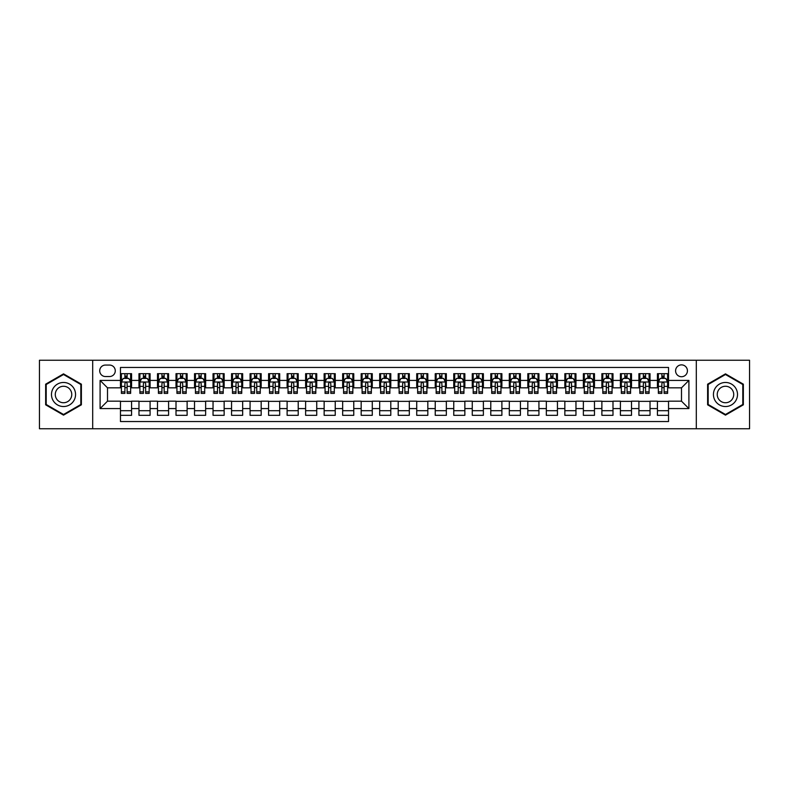 <?xml version="1.0" encoding="UTF-8"?>
<svg xmlns="http://www.w3.org/2000/svg" width="789" height="789" viewBox="0 0 789 789"><rect width="100%" height="100%" fill="white"/><g stroke="black" fill="none" stroke-linecap="round" stroke-linejoin="round"><path stroke-width="1.18" d="M681.499 364.873A5.927 5.927 0 0 0 675.581 370.8A5.927 5.927 0 0 0 681.499 376.728A5.927 5.927 0 0 0 687.426 370.8A5.927 5.927 0 0 0 681.499 364.873M696.312 428.752L749.55 428.752L749.55 360.248L696.312 360.248L696.312 428.752L92.688 428.752L92.688 360.248L39.45 360.248L39.45 428.752L92.688 428.752M668.539 373.67L657.434 373.67L657.434 380.426L650.028 380.426L650.028 387.833L657.434 387.833L657.434 380.426M650.028 380.426L650.028 373.67L638.912 373.67L638.912 380.426L631.506 380.426L631.506 387.833L638.912 387.833L638.912 380.426M631.506 380.426L631.506 373.67L620.401 373.67L620.401 380.426L612.994 380.426L612.994 387.833L620.401 387.833L620.401 380.426M612.994 380.426L612.994 373.67L601.879 373.67L601.879 380.426L594.472 380.426L594.472 387.833L601.879 387.833L601.879 380.426M594.472 380.426L594.472 373.67L583.367 373.67L583.367 380.426L575.96 380.426L575.96 387.833L583.367 387.833L583.367 380.426M575.96 380.426L575.96 373.67L564.845 373.67L564.845 380.426L557.448 380.426L557.448 387.833L564.845 387.833L564.845 380.426M557.448 380.426L557.448 373.67L546.333 373.67L546.333 380.426L538.926 380.426L538.926 387.833L546.333 387.833L546.333 380.426M538.926 380.426L538.926 373.67L527.821 373.67L527.821 380.426L520.415 380.426L520.415 387.833L527.821 387.833L527.821 380.426M520.415 380.426L520.415 373.67L509.299 373.67L509.299 380.426L501.893 380.426L501.893 387.833L509.299 387.833L509.299 380.426M501.893 380.426L501.893 373.67L490.788 373.67L490.788 380.426L483.381 380.426L483.381 387.833L490.788 387.833L490.788 380.426M483.381 380.426L483.381 373.67L472.266 373.67L472.266 380.426L464.859 380.426L464.859 387.833L472.266 387.833L472.266 380.426M464.859 380.426L464.859 373.67L453.754 373.67L453.754 380.426L446.347 380.426L446.347 387.833L453.754 387.833L453.754 380.426M446.347 380.426L446.347 373.67L435.232 373.67L435.232 380.426L427.825 380.426L427.825 387.833L435.232 387.833L435.232 380.426M427.825 380.426L427.825 373.67L416.72 373.67L416.72 380.426L409.313 380.426L409.313 387.833L416.72 387.833L416.72 380.426M409.313 380.426L409.313 373.67L398.198 373.67L398.198 380.426L390.802 380.426L390.802 387.833L398.198 387.833L398.198 380.426M390.802 380.426L390.802 373.67L379.687 373.67L379.687 380.426L372.28 380.426L372.28 387.833L379.687 387.833L379.687 380.426M372.28 380.426L372.28 373.67L361.175 373.67L361.175 380.426L353.768 380.426L353.768 387.833L361.175 387.833L361.175 380.426M353.768 380.426L353.768 373.67L342.653 373.67L342.653 380.426L335.246 380.426L335.246 387.833L342.653 387.833L342.653 380.426M335.246 380.426L335.246 373.67L324.141 373.67L324.141 380.426L316.734 380.426L316.734 387.833L324.141 387.833L324.141 380.426M316.734 380.426L316.734 373.67L305.619 373.67L305.619 380.426L298.212 380.426L298.212 387.833L305.619 387.833L305.619 380.426M298.212 380.426L298.212 373.67L287.107 373.67L287.107 380.426L279.701 380.426L279.701 387.833L287.107 387.833L287.107 380.426M279.701 380.426L279.701 373.67L268.585 373.67L268.585 380.426L261.179 380.426L261.179 387.833L268.585 387.833L268.585 380.426M261.179 380.426L261.179 373.67L250.074 373.67L250.074 380.426L242.667 380.426L242.667 387.833L250.074 387.833L250.074 380.426M242.667 380.426L242.667 373.67L231.552 373.67L231.552 380.426L224.155 380.426L224.155 387.833L231.552 387.833L231.552 380.426M224.155 380.426L224.155 373.67L213.04 373.67L213.04 380.426L205.633 380.426L205.633 387.833L213.04 387.833L213.04 380.426M205.633 380.426L205.633 373.67L194.528 373.67L194.528 380.426L187.121 380.426L187.121 387.833L194.528 387.833L194.528 380.426M187.121 380.426L187.121 373.67L176.006 373.67L176.006 380.426L168.599 380.426L168.599 387.833L176.006 387.833L176.006 380.426M168.599 380.426L168.599 373.67L157.494 373.67L157.494 380.426L150.088 380.426L150.088 387.833L157.494 387.833L157.494 380.426M150.088 380.426L150.088 373.67L138.972 373.67L138.972 387.833L131.566 387.833L131.566 373.67L120.461 373.67M120.461 415.33L131.566 415.33L131.566 401.167L138.972 401.167L138.972 415.33L150.088 415.33L150.088 401.167L157.494 401.167L157.494 408.574L150.088 408.574M157.494 408.574L157.494 415.33L168.599 415.33L168.599 401.167L176.006 401.167L176.006 408.574L168.599 408.574M176.006 408.574L176.006 415.33L187.121 415.33L187.121 401.167L194.528 401.167L194.528 408.574L187.121 408.574M194.528 408.574L194.528 415.33L205.633 415.33L205.633 401.167L213.04 401.167L213.04 408.574L205.633 408.574M213.04 408.574L213.04 415.33L224.155 415.33L224.155 401.167L231.552 401.167L231.552 408.574L224.155 408.574M231.552 408.574L231.552 415.33L242.667 415.33L242.667 401.167L250.074 401.167L250.074 408.574L242.667 408.574M250.074 408.574L250.074 415.33L261.179 415.33L261.179 401.167L268.585 401.167L268.585 408.574L261.179 408.574M268.585 408.574L268.585 415.33L279.701 415.33L279.701 401.167L287.107 401.167L287.107 408.574L279.701 408.574M287.107 408.574L287.107 415.33L298.212 415.33L298.212 401.167L305.619 401.167L305.619 408.574L298.212 408.574M305.619 408.574L305.619 415.33L316.734 415.33L316.734 401.167L324.141 401.167L324.141 408.574L316.734 408.574M324.141 408.574L324.141 415.33L335.246 415.33L335.246 401.167L342.653 401.167L342.653 408.574L335.246 408.574M342.653 408.574L342.653 415.33L353.768 415.33L353.768 401.167L361.175 401.167L361.175 408.574L353.768 408.574M361.175 408.574L361.175 415.33L372.28 415.33L372.28 401.167L379.687 401.167L379.687 408.574L372.28 408.574M379.687 408.574L379.687 415.33L390.802 415.33L390.802 401.167L398.198 401.167L398.198 408.574L390.802 408.574M398.198 408.574L398.198 415.33L409.313 415.33L409.313 401.167L416.72 401.167L416.72 408.574L409.313 408.574M416.72 408.574L416.72 415.33L427.825 415.33L427.825 401.167L435.232 401.167L435.232 408.574L427.825 408.574M435.232 408.574L435.232 415.33L446.347 415.33L446.347 401.167L453.754 401.167L453.754 408.574L446.347 408.574M453.754 408.574L453.754 415.33L464.859 415.33L464.859 401.167L472.266 401.167L472.266 408.574L464.859 408.574M472.266 408.574L472.266 415.33L483.381 415.33L483.381 401.167L490.788 401.167L490.788 408.574L483.381 408.574M490.788 408.574L490.788 415.33L501.893 415.33L501.893 401.167L509.299 401.167L509.299 408.574L501.893 408.574M509.299 408.574L509.299 415.33L520.415 415.33L520.415 401.167L527.821 401.167L527.821 408.574L520.415 408.574M527.821 408.574L527.821 415.33L538.926 415.33L538.926 401.167L546.333 401.167L546.333 408.574L538.926 408.574M546.333 408.574L546.333 415.33L557.448 415.33L557.448 401.167L564.845 401.167L564.845 408.574L557.448 408.574M564.845 408.574L564.845 415.33L575.96 415.33L575.96 401.167L583.367 401.167L583.367 408.574L575.96 408.574M583.367 408.574L583.367 415.33L594.472 415.33L594.472 401.167L601.879 401.167L601.879 408.574L594.472 408.574M601.879 408.574L601.879 415.33L612.994 415.33L612.994 401.167L620.401 401.167L620.401 408.574L612.994 408.574M620.401 408.574L620.401 415.33L631.506 415.33L631.506 401.167L638.912 401.167L638.912 408.574L631.506 408.574M638.912 408.574L638.912 415.33L650.028 415.33L650.028 401.167L657.434 401.167L657.434 408.574L650.028 408.574M105.46 376.54L109.533 376.54A5.74 5.74 0 0 0 115.273 370.8A5.74 5.74 0 0 0 109.533 365.06L105.46 365.06A5.74 5.74 0 0 0 99.72 370.8A5.74 5.74 0 0 0 105.46 376.54M696.312 360.248L92.688 360.248M668.539 380.426L668.539 367.467L120.461 367.467L120.461 387.833L107.501 387.833L107.501 401.167L120.461 401.167L120.461 421.533L668.539 421.533L668.539 401.167L681.499 401.167L681.499 387.833L668.539 387.833L668.539 380.426L688.905 380.426L688.905 408.574L668.539 408.574M120.461 408.574L100.095 408.574L100.095 380.426L120.461 380.426M657.434 408.574L657.434 415.33L668.539 415.33M120.461 378.296L121.388 378.296M124.899 378.296L127.128 378.296M130.639 378.296L131.566 378.296M120.461 387.646L121.388 387.646M124.899 387.646L127.128 387.646M130.639 387.646L131.566 387.646M120.461 401.354L131.566 401.354M120.461 410.704L131.566 410.704M138.972 387.646L139.9 387.646M143.42 387.646L145.64 387.646M149.16 387.646L150.088 387.646M138.972 378.296L139.9 378.296M143.42 378.296L145.64 378.296M149.16 378.296L150.088 378.296M138.972 401.354L150.088 401.354M138.972 410.704L150.088 410.704M157.494 401.354L168.599 401.354M157.494 410.704L168.599 410.704M157.494 378.296L158.421 378.296M161.932 378.296L164.161 378.296M167.672 378.296L168.599 378.296M157.494 387.646L158.421 387.646M161.932 387.646L164.161 387.646M167.672 387.646L168.599 387.646M176.006 401.354L187.121 401.354M176.006 410.704L187.121 410.704M176.006 378.296L176.933 378.296M180.454 378.296L182.673 378.296M186.194 378.296L187.121 378.296M176.006 387.646L176.933 387.646M180.454 387.646L182.673 387.646M186.194 387.646L187.121 387.646M194.528 401.354L205.633 401.354M194.528 410.704L205.633 410.704M194.528 378.296L195.445 378.296M198.966 378.296L201.185 378.296M204.706 378.296L205.633 378.296M194.528 387.646L195.445 387.646M198.966 387.646L201.185 387.646M204.706 387.646L205.633 387.646M213.04 401.354L224.155 401.354M213.04 410.704L224.155 410.704M213.04 378.296L213.967 378.296M217.488 378.296L219.707 378.296M223.228 378.296L224.155 378.296M213.04 387.646L213.967 387.646M217.488 387.646L219.707 387.646M223.228 387.646L224.155 387.646M231.552 401.354L242.667 401.354M231.552 410.704L242.667 410.704M231.552 378.296L232.479 378.296M236 378.296L238.219 378.296M241.74 378.296L242.667 378.296M231.552 387.646L232.479 387.646M236 387.646L238.219 387.646M241.74 387.646L242.667 387.646M250.074 401.354L261.179 401.354M250.074 410.704L261.179 410.704M250.074 378.296L251.001 378.296M254.522 378.296L256.741 378.296M260.262 378.296L261.179 378.296M250.074 387.646L251.001 387.646M254.522 387.646L256.741 387.646M260.262 387.646L261.179 387.646M268.585 401.354L279.701 401.354M268.585 410.704L279.701 410.704M268.585 378.296L269.513 378.296M273.033 378.296L275.253 378.296M278.773 378.296L279.701 378.296M268.585 387.646L269.513 387.646M273.033 387.646L275.253 387.646M278.773 387.646L279.701 387.646M287.107 401.354L298.212 401.354M287.107 410.704L298.212 410.704M287.107 378.296L288.034 378.296M291.545 378.296L293.774 378.296M297.285 378.296L298.212 378.296M287.107 387.646L288.034 387.646M291.545 387.646L293.774 387.646M297.285 387.646L298.212 387.646M305.619 401.354L316.734 401.354M305.619 410.704L316.734 410.704M305.619 378.296L306.546 378.296M310.067 378.296L312.286 378.296M315.807 378.296L316.734 378.296M305.619 387.646L306.546 387.646M310.067 387.646L312.286 387.646M315.807 387.646L316.734 387.646M324.141 401.354L335.246 401.354M324.141 410.704L335.246 410.704M324.141 378.296L325.068 378.296M328.579 378.296L330.808 378.296M334.319 378.296L335.246 378.296M324.141 387.646L325.068 387.646M328.579 387.646L330.808 387.646M334.319 387.646L335.246 387.646M342.653 401.354L353.768 401.354M342.653 410.704L353.768 410.704M342.653 378.296L343.58 378.296M347.101 378.296L349.32 378.296M352.841 378.296L353.768 378.296M342.653 387.646L343.58 387.646M347.101 387.646L349.32 387.646M352.841 387.646L353.768 387.646M361.175 401.354L372.28 401.354M361.175 410.704L372.28 410.704M361.175 378.296L362.092 378.296M365.613 378.296L367.832 378.296M371.353 378.296L372.28 378.296M361.175 387.646L362.092 387.646M365.613 387.646L367.832 387.646M371.353 387.646L372.28 387.646M379.687 401.354L390.802 401.354M379.687 410.704L390.802 410.704M379.687 378.296L380.614 378.296M384.135 378.296L386.354 378.296M389.874 378.296L390.802 378.296M379.687 387.646L380.614 387.646M384.135 387.646L386.354 387.646M389.874 387.646L390.802 387.646M398.198 401.354L409.313 401.354M398.198 410.704L409.313 410.704M398.198 378.296L399.126 378.296M402.646 378.296L404.865 378.296M408.386 378.296L409.313 378.296M398.198 387.646L399.126 387.646M402.646 387.646L404.865 387.646M408.386 387.646L409.313 387.646M416.72 401.354L427.825 401.354M416.72 410.704L427.825 410.704M416.72 378.296L417.647 378.296M421.168 378.296L423.387 378.296M426.908 378.296L427.825 378.296M416.72 387.646L417.647 387.646M421.168 387.646L423.387 387.646M426.908 387.646L427.825 387.646M435.232 401.354L446.347 401.354M435.232 410.704L446.347 410.704M435.232 378.296L436.159 378.296M439.68 378.296L441.899 378.296M445.42 378.296L446.347 378.296M435.232 387.646L436.159 387.646M439.68 387.646L441.899 387.646M445.42 387.646L446.347 387.646M453.754 401.354L464.859 401.354M453.754 410.704L464.859 410.704M453.754 378.296L454.681 378.296M458.192 378.296L460.421 378.296M463.932 378.296L464.859 378.296M453.754 387.646L454.681 387.646M458.192 387.646L460.421 387.646M463.932 387.646L464.859 387.646M472.266 401.354L483.381 401.354M472.266 410.704L483.381 410.704M472.266 378.296L473.193 378.296M476.714 378.296L478.933 378.296M482.454 378.296L483.381 378.296M472.266 387.646L473.193 387.646M476.714 387.646L478.933 387.646M482.454 387.646L483.381 387.646M490.788 401.354L501.893 401.354M490.788 410.704L501.893 410.704M490.788 378.296L491.715 378.296M495.226 378.296L497.455 378.296M500.966 378.296L501.893 378.296M490.788 387.646L491.715 387.646M495.226 387.646L497.455 387.646M500.966 387.646L501.893 387.646M509.299 401.354L520.415 401.354M509.299 410.704L520.415 410.704M509.299 378.296L510.227 378.296M513.747 378.296L515.967 378.296M519.487 378.296L520.415 378.296M509.299 387.646L510.227 387.646M513.747 387.646L515.967 387.646M519.487 387.646L520.415 387.646M527.821 401.354L538.926 401.354M527.821 410.704L538.926 410.704M527.821 378.296L528.738 378.296M532.259 378.296L534.478 378.296M537.999 378.296L538.926 378.296M527.821 387.646L528.738 387.646M532.259 387.646L534.478 387.646M537.999 387.646L538.926 387.646M546.333 401.354L557.448 401.354M546.333 410.704L557.448 410.704M546.333 378.296L547.26 378.296M550.781 378.296L553 378.296M556.521 378.296L557.448 378.296M546.333 387.646L547.26 387.646M550.781 387.646L553 387.646M556.521 387.646L557.448 387.646M564.845 401.354L575.96 401.354M564.845 410.704L575.96 410.704M564.845 378.296L565.772 378.296M569.293 378.296L571.512 378.296M575.033 378.296L575.96 378.296M564.845 387.646L565.772 387.646M569.293 387.646L571.512 387.646M575.033 387.646L575.96 387.646M583.367 401.354L594.472 401.354M583.367 410.704L594.472 410.704M583.367 378.296L584.294 378.296M587.815 378.296L590.034 378.296M593.555 378.296L594.472 378.296M583.367 387.646L584.294 387.646M587.815 387.646L590.034 387.646M593.555 387.646L594.472 387.646M601.879 401.354L612.994 401.354M601.879 410.704L612.994 410.704M601.879 378.296L602.806 378.296M606.327 378.296L608.546 378.296M612.067 378.296L612.994 378.296M601.879 387.646L602.806 387.646M606.327 387.646L608.546 387.646M612.067 387.646L612.994 387.646M620.401 401.354L631.506 401.354M620.401 410.704L631.506 410.704M620.401 378.296L621.328 378.296M624.839 378.296L627.068 378.296M630.579 378.296L631.506 378.296M620.401 387.646L621.328 387.646M624.839 387.646L627.068 387.646M630.579 387.646L631.506 387.646M638.912 401.354L650.028 401.354M638.912 410.704L650.028 410.704M638.912 378.296L639.84 378.296M643.36 378.296L645.58 378.296M649.1 378.296L650.028 378.296M638.912 387.646L639.84 387.646M643.36 387.646L645.58 387.646M649.1 387.646L650.028 387.646M657.434 401.354L668.539 401.354M657.434 410.704L668.539 410.704M657.434 378.296L658.361 378.296M661.872 378.296L664.101 378.296M667.612 378.296L668.539 378.296M657.434 387.646L658.361 387.646M661.872 387.646L664.101 387.646M667.612 387.646L668.539 387.646M107.501 387.833L100.095 380.426M107.501 401.167L100.095 408.574M688.905 380.426L681.499 387.833M688.905 408.574L681.499 401.167M63.524 415.132L81.385 404.816L81.385 384.184L63.524 373.868L45.654 384.184L45.654 404.816L63.524 415.132M743.346 384.184L725.476 373.868L707.615 384.184L707.615 404.816L725.476 415.132L743.346 404.816L743.346 384.184M127.128 376.077L124.899 376.077M130.639 391.877L127.128 391.877L127.128 393.386L130.639 393.386L130.639 382.093L128.794 378.395L123.232 378.395L121.388 382.093L121.388 393.386L124.899 393.386L124.899 391.877L121.388 391.877M121.388 382.093L121.388 373.67M130.639 382.093L130.639 373.67M124.899 378.395L124.899 373.67M127.128 373.67L127.128 378.395M127.128 391.877L127.128 383.484C126.388 382.054 125.648 382.054 124.899 383.484L124.899 391.877M63.524 382.468A12.032 12.032 0 0 0 51.482 394.5A12.032 12.032 0 0 0 63.524 406.532A12.032 12.032 0 0 0 75.557 394.5A12.032 12.032 0 0 0 63.524 382.468M63.524 386.265A8.235 8.235 0 0 0 55.279 394.5A8.235 8.235 0 0 0 63.524 402.735A8.235 8.235 0 0 0 71.76 394.5A8.235 8.235 0 0 0 63.524 386.265M80.833 404.491L63.524 414.491L46.206 404.491L46.206 384.509L63.524 374.509L80.833 384.509L80.833 404.491M715.051 388.484A12.032 12.032 0 0 0 719.46 404.925A12.032 12.032 0 0 0 735.9 400.516A12.032 12.032 0 0 0 731.492 384.075A12.032 12.032 0 0 0 715.051 388.484M718.345 390.377A8.235 8.235 0 0 0 721.363 401.64A8.235 8.235 0 0 0 732.616 398.623A8.235 8.235 0 0 0 729.598 387.36A8.235 8.235 0 0 0 718.345 390.377M742.794 384.509L742.794 404.491L725.476 414.491L708.167 404.491L708.167 384.509L725.476 374.509L742.794 384.509M145.64 376.077L143.42 376.077M149.16 391.877L145.64 391.877L145.64 393.386L149.16 393.386L149.16 382.093L147.306 378.395L141.754 378.395L139.9 382.093L139.9 393.386L143.42 393.386L143.42 391.877L139.9 391.877M139.9 382.093L139.9 373.67M149.16 382.093L149.16 373.67M143.42 378.395L143.42 373.67M145.64 373.67L145.64 378.395M145.64 391.877L145.64 383.484C144.9 382.054 144.16 382.054 143.42 383.484L143.42 391.877M164.161 376.077L161.932 376.077M167.672 391.877L164.161 391.877L164.161 393.386L167.672 393.386L167.672 382.093L165.828 378.395L160.266 378.395L158.421 382.093L158.421 393.386L161.932 393.386L161.932 391.877L158.421 391.877M158.421 382.093L158.421 373.67M167.672 382.093L167.672 373.67M161.932 378.395L161.932 373.67M164.161 373.67L164.161 378.395M164.161 391.877L164.161 383.484C163.422 382.054 162.672 382.054 161.932 383.484L161.932 391.877M182.673 376.077L180.454 376.077M186.194 391.877L182.673 391.877L182.673 393.386L186.194 393.386L186.194 382.093L184.34 378.395L178.787 378.395L176.933 382.093L176.933 393.386L180.454 393.386L180.454 391.877L176.933 391.877M176.933 382.093L176.933 373.67M186.194 382.093L186.194 373.67M180.454 378.395L180.454 373.67M182.673 373.67L182.673 378.395M182.673 391.877L182.673 383.484C181.934 382.054 181.194 382.054 180.454 383.484L180.454 391.877M201.185 376.077L198.966 376.077M204.706 391.877L201.185 391.877L201.185 393.386L204.706 393.386L204.706 382.093L202.852 378.395L197.299 378.395L195.445 382.093L195.445 393.386L198.966 393.386L198.966 391.877L195.445 391.877M195.445 382.093L195.445 373.67M204.706 382.093L204.706 373.67M198.966 378.395L198.966 373.67M201.185 373.67L201.185 378.395M201.185 391.877L201.185 383.484C200.445 382.054 199.706 382.054 198.966 383.484L198.966 391.877M219.707 376.077L217.488 376.077M223.228 391.877L219.707 391.877L219.707 393.386L223.228 393.386L223.228 382.093L221.374 378.395L215.821 378.395L213.967 382.093L213.967 393.386L217.488 393.386L217.488 391.877L213.967 391.877M213.967 382.093L213.967 373.67M223.228 382.093L223.228 373.67M217.488 378.395L217.488 373.67M219.707 373.67L219.707 378.395M219.707 391.877L219.707 383.484C218.967 382.054 218.228 382.054 217.488 383.484L217.488 391.877M238.219 376.077L236 376.077M241.74 391.877L238.219 391.877L238.219 393.386L241.74 393.386L241.74 382.093L239.886 378.395L234.333 378.395L232.479 382.093L232.479 393.386L236 393.386L236 391.877L232.479 391.877M232.479 382.093L232.479 373.67M241.74 382.093L241.74 373.67M236 378.395L236 373.67M238.219 373.67L238.219 378.395M238.219 391.877L238.219 383.484C237.479 382.054 236.739 382.054 236 383.484L236 391.877M256.741 376.077L254.522 376.077M260.262 391.877L256.741 391.877L256.741 393.386L260.262 393.386L260.262 382.093L258.407 378.395L252.855 378.395L251.001 382.093L251.001 393.386L254.522 393.386L254.522 391.877L251.001 391.877M251.001 382.093L251.001 373.67M260.262 382.093L260.262 373.67M254.522 378.395L254.522 373.67M256.741 373.67L256.741 378.395M256.741 391.877L256.741 383.484C256.001 382.054 255.261 382.054 254.522 383.484L254.522 391.877M275.253 376.077L273.033 376.077M278.773 391.877L275.253 391.877L275.253 393.386L278.773 393.386L278.773 382.093L276.919 378.395L271.367 378.395L269.513 382.093L269.513 393.386L273.033 393.386L273.033 391.877L269.513 391.877M269.513 382.093L269.513 373.67M278.773 382.093L278.773 373.67M273.033 378.395L273.033 373.67M275.253 373.67L275.253 378.395M275.253 391.877L275.253 383.484C274.513 382.054 273.773 382.054 273.033 383.484L273.033 391.877M293.774 376.077L291.545 376.077M297.285 391.877L293.774 391.877L293.774 393.386L297.285 393.386L297.285 382.093L295.441 378.395L289.879 378.395L288.034 382.093L288.034 393.386L291.545 393.386L291.545 391.877L288.034 391.877M288.034 382.093L288.034 373.67M297.285 382.093L297.285 373.67M291.545 378.395L291.545 373.67M293.774 373.67L293.774 378.395M293.774 391.877L293.774 383.484C293.035 382.054 292.295 382.054 291.545 383.484L291.545 391.877M312.286 376.077L310.067 376.077M315.807 391.877L312.286 391.877L312.286 393.386L315.807 393.386L315.807 382.093L313.953 378.395L308.4 378.395L306.546 382.093L306.546 393.386L310.067 393.386L310.067 391.877L306.546 391.877M306.546 382.093L306.546 373.67M315.807 382.093L315.807 373.67M310.067 378.395L310.067 373.67M312.286 373.67L312.286 378.395M312.286 391.877L312.286 383.484C311.547 382.054 310.807 382.054 310.067 383.484L310.067 391.877M330.808 376.077L328.579 376.077M334.319 391.877L330.808 391.877L330.808 393.386L334.319 393.386L334.319 382.093L332.475 378.395L326.912 378.395L325.068 382.093L325.068 393.386L328.579 393.386L328.579 391.877L325.068 391.877M325.068 382.093L325.068 373.67M334.319 382.093L334.319 373.67M328.579 378.395L328.579 373.67M330.808 373.67L330.808 378.395M330.808 391.877L330.808 383.484C330.068 382.054 329.319 382.054 328.579 383.484L328.579 391.877M349.32 376.077L347.101 376.077M352.841 391.877L349.32 391.877L349.32 393.386L352.841 393.386L352.841 382.093L350.987 378.395L345.434 378.395L343.58 382.093L343.58 393.386L347.101 393.386L347.101 391.877L343.58 391.877M343.58 382.093L343.58 373.67M352.841 382.093L352.841 373.67M347.101 378.395L347.101 373.67M349.32 373.67L349.32 378.395M349.32 391.877L349.32 383.484C348.58 382.054 347.841 382.054 347.101 383.484L347.101 391.877M367.832 376.077L365.613 376.077M371.353 391.877L367.832 391.877L367.832 393.386L371.353 393.386L371.353 382.093L369.499 378.395L363.946 378.395L362.092 382.093L362.092 393.386L365.613 393.386L365.613 391.877L362.092 391.877M362.092 382.093L362.092 373.67M371.353 382.093L371.353 373.67M365.613 378.395L365.613 373.67M367.832 373.67L367.832 378.395M367.832 391.877L367.832 383.484C367.092 382.054 366.352 382.054 365.613 383.484L365.613 391.877M386.354 376.077L384.135 376.077M389.874 391.877L386.354 391.877L386.354 393.386L389.874 393.386L389.874 382.093L388.02 378.395L382.468 378.395L380.614 382.093L380.614 393.386L384.135 393.386L384.135 391.877L380.614 391.877M380.614 382.093L380.614 373.67M389.874 382.093L389.874 373.67M384.135 378.395L384.135 373.67M386.354 373.67L386.354 378.395M386.354 391.877L386.354 383.484C385.614 382.054 384.874 382.054 384.135 383.484L384.135 391.877M404.865 376.077L402.646 376.077M408.386 391.877L404.865 391.877L404.865 393.386L408.386 393.386L408.386 382.093L406.532 378.395L400.98 378.395L399.126 382.093L399.126 393.386L402.646 393.386L402.646 391.877L399.126 391.877M399.126 382.093L399.126 373.67M408.386 382.093L408.386 373.67M402.646 378.395L402.646 373.67M404.865 373.67L404.865 378.395M404.865 391.877L404.865 383.484C404.126 382.054 403.386 382.054 402.646 383.484L402.646 391.877M423.387 376.077L421.168 376.077M426.908 391.877L423.387 391.877L423.387 393.386L426.908 393.386L426.908 382.093L425.054 378.395L419.501 378.395L417.647 382.093L417.647 393.386L421.168 393.386L421.168 391.877L417.647 391.877M417.647 382.093L417.647 373.67M426.908 382.093L426.908 373.67M421.168 378.395L421.168 373.67M423.387 373.67L423.387 378.395M423.387 391.877L423.387 383.484C422.648 382.054 421.908 382.054 421.168 383.484L421.168 391.877M441.899 376.077L439.68 376.077M445.42 391.877L441.899 391.877L441.899 393.386L445.42 393.386L445.42 382.093L443.566 378.395L438.013 378.395L436.159 382.093L436.159 393.386L439.68 393.386L439.68 391.877L436.159 391.877M436.159 382.093L436.159 373.67M445.42 382.093L445.42 373.67M439.68 378.395L439.68 373.67M441.899 373.67L441.899 378.395M441.899 391.877L441.899 383.484C441.159 382.054 440.42 382.054 439.68 383.484L439.68 391.877M460.421 376.077L458.192 376.077M463.932 391.877L460.421 391.877L460.421 393.386L463.932 393.386L463.932 382.093L462.088 378.395L456.525 378.395L454.681 382.093L454.681 393.386L458.192 393.386L458.192 391.877L454.681 391.877M454.681 382.093L454.681 373.67M463.932 382.093L463.932 373.67M458.192 378.395L458.192 373.67M460.421 373.67L460.421 378.395M460.421 391.877L460.421 383.484C459.681 382.054 458.942 382.054 458.192 383.484L458.192 391.877M478.933 376.077L476.714 376.077M482.454 391.877L478.933 391.877L478.933 393.386L482.454 393.386L482.454 382.093L480.6 378.395L475.047 378.395L473.193 382.093L473.193 393.386L476.714 393.386L476.714 391.877L473.193 391.877M473.193 382.093L473.193 373.67M482.454 382.093L482.454 373.67M476.714 378.395L476.714 373.67M478.933 373.67L478.933 378.395M478.933 391.877L478.933 383.484C478.193 382.054 477.453 382.054 476.714 383.484L476.714 391.877M497.455 376.077L495.226 376.077M500.966 391.877L497.455 391.877L497.455 393.386L500.966 393.386L500.966 382.093L499.121 378.395L493.559 378.395L491.715 382.093L491.715 393.386L495.226 393.386L495.226 391.877L491.715 391.877M491.715 382.093L491.715 373.67M500.966 382.093L500.966 373.67M495.226 378.395L495.226 373.67M497.455 373.67L497.455 378.395M497.455 391.877L497.455 383.484C496.715 382.054 495.965 382.054 495.226 383.484L495.226 391.877M515.967 376.077L513.747 376.077M519.487 391.877L515.967 391.877L515.967 393.386L519.487 393.386L519.487 382.093L517.633 378.395L512.081 378.395L510.227 382.093L510.227 393.386L513.747 393.386L513.747 391.877L510.227 391.877M510.227 382.093L510.227 373.67M519.487 382.093L519.487 373.67M513.747 378.395L513.747 373.67M515.967 373.67L515.967 378.395M515.967 391.877L515.967 383.484C515.227 382.054 514.487 382.054 513.747 383.484L513.747 391.877M534.478 376.077L532.259 376.077M537.999 391.877L534.478 391.877L534.478 393.386L537.999 393.386L537.999 382.093L536.145 378.395L530.593 378.395L528.738 382.093L528.738 393.386L532.259 393.386L532.259 391.877L528.738 391.877M528.738 382.093L528.738 373.67M537.999 382.093L537.999 373.67M532.259 378.395L532.259 373.67M534.478 373.67L534.478 378.395M534.478 391.877L534.478 383.484C533.739 382.054 532.999 382.054 532.259 383.484L532.259 391.877M553 376.077L550.781 376.077M556.521 391.877L553 391.877L553 393.386L556.521 393.386L556.521 382.093L554.667 378.395L549.114 378.395L547.26 382.093L547.26 393.386L550.781 393.386L550.781 391.877L547.26 391.877M547.26 382.093L547.26 373.67M556.521 382.093L556.521 373.67M550.781 378.395L550.781 373.67M553 373.67L553 378.395M553 391.877L553 383.484C552.261 382.054 551.521 382.054 550.781 383.484L550.781 391.877M571.512 376.077L569.293 376.077M575.033 391.877L571.512 391.877L571.512 393.386L575.033 393.386L575.033 382.093L573.179 378.395L567.626 378.395L565.772 382.093L565.772 393.386L569.293 393.386L569.293 391.877L565.772 391.877M565.772 382.093L565.772 373.67M575.033 382.093L575.033 373.67M569.293 378.395L569.293 373.67M571.512 373.67L571.512 378.395M571.512 391.877L571.512 383.484C570.772 382.054 570.033 382.054 569.293 383.484L569.293 391.877M590.034 376.077L587.815 376.077M593.555 391.877L590.034 391.877L590.034 393.386L593.555 393.386L593.555 382.093L591.701 378.395L586.148 378.395L584.294 382.093L584.294 393.386L587.815 393.386L587.815 391.877L584.294 391.877M584.294 382.093L584.294 373.67M593.555 382.093L593.555 373.67M587.815 378.395L587.815 373.67M590.034 373.67L590.034 378.395M590.034 391.877L590.034 383.484C589.294 382.054 588.555 382.054 587.815 383.484L587.815 391.877M608.546 376.077L606.327 376.077M612.067 391.877L608.546 391.877L608.546 393.386L612.067 393.386L612.067 382.093L610.213 378.395L604.66 378.395L602.806 382.093L602.806 393.386L606.327 393.386L606.327 391.877L602.806 391.877M602.806 382.093L602.806 373.67M612.067 382.093L612.067 373.67M606.327 378.395L606.327 373.67M608.546 373.67L608.546 378.395M608.546 391.877L608.546 383.484C607.806 382.054 607.066 382.054 606.327 383.484L606.327 391.877M627.068 376.077L624.839 376.077M630.579 391.877L627.068 391.877L627.068 393.386L630.579 393.386L630.579 382.093L628.734 378.395L623.172 378.395L621.328 382.093L621.328 393.386L624.839 393.386L624.839 391.877L621.328 391.877M621.328 382.093L621.328 373.67M630.579 382.093L630.579 373.67M624.839 378.395L624.839 373.67M627.068 373.67L627.068 378.395M627.068 391.877L627.068 383.484C626.328 382.054 625.588 382.054 624.839 383.484L624.839 391.877M645.58 376.077L643.36 376.077M649.1 391.877L645.58 391.877L645.58 393.386L649.1 393.386L649.1 382.093L647.246 378.395L641.694 378.395L639.84 382.093L639.84 393.386L643.36 393.386L643.36 391.877L639.84 391.877M639.84 382.093L639.84 373.67M649.1 382.093L649.1 373.67M643.36 378.395L643.36 373.67M645.58 373.67L645.58 378.395M645.58 391.877L645.58 383.484C644.84 382.054 644.1 382.054 643.36 383.484L643.36 391.877M664.101 376.077L661.872 376.077M667.612 391.877L664.101 391.877L664.101 393.386L667.612 393.386L667.612 382.093L665.768 378.395L660.206 378.395L658.361 382.093L658.361 393.386L661.872 393.386L661.872 391.877L658.361 391.877M658.361 382.093L658.361 373.67M667.612 382.093L667.612 373.67M661.872 378.395L661.872 373.67M664.101 373.67L664.101 378.395M664.101 391.877L664.101 383.484C663.362 382.054 662.612 382.054 661.872 383.484L661.872 391.877M138.972 408.574L131.566 408.574M138.972 380.426L131.566 380.426M130.599 382.004L121.427 382.004M121.388 379.41L122.729 379.41M129.297 379.41L130.639 379.41M124.899 386.383L121.388 386.383M130.639 386.383L127.128 386.383M127.128 377.25L124.899 377.25M149.111 382.004L139.949 382.004M139.9 379.41L141.241 379.41M147.819 379.41L149.16 379.41M143.42 386.383L139.9 386.383M149.16 386.383L145.64 386.383M145.64 377.25L143.42 377.25M167.633 382.004L158.461 382.004M158.421 379.41L159.763 379.41M166.331 379.41L167.672 379.41M161.932 386.383L158.421 386.383M167.672 386.383L164.161 386.383M164.161 377.25L161.932 377.25M186.145 382.004L176.983 382.004M176.933 379.41L178.275 379.41M184.853 379.41L186.194 379.41M180.454 386.383L176.933 386.383M186.194 386.383L182.673 386.383M182.673 377.25L180.454 377.25M204.657 382.004L195.494 382.004M195.445 379.41L196.796 379.41M203.365 379.41L204.706 379.41M198.966 386.383L195.445 386.383M204.706 386.383L201.185 386.383M201.185 377.25L198.966 377.25M223.179 382.004L214.016 382.004M213.967 379.41L215.308 379.41M221.887 379.41L223.228 379.41M217.488 386.383L213.967 386.383M223.228 386.383L219.707 386.383M219.707 377.25L217.488 377.25M241.69 382.004L232.528 382.004M232.479 379.41L233.82 379.41M240.398 379.41L241.74 379.41M236 386.383L232.479 386.383M241.74 386.383L238.219 386.383M238.219 377.25L236 377.25M260.212 382.004L251.04 382.004M251.001 379.41L252.342 379.41M258.91 379.41L260.262 379.41M254.522 386.383L251.001 386.383M260.262 386.383L256.741 386.383M256.741 377.25L254.522 377.25M278.724 382.004L269.562 382.004M269.513 379.41L270.854 379.41M277.432 379.41L278.773 379.41M273.033 386.383L269.513 386.383M278.773 386.383L275.253 386.383M275.253 377.25L273.033 377.25M297.246 382.004L288.074 382.004M288.034 379.41L289.376 379.41M295.944 379.41L297.285 379.41M291.545 386.383L288.034 386.383M297.285 386.383L293.774 386.383M293.774 377.25L291.545 377.25M315.758 382.004L306.596 382.004M306.546 379.41L307.888 379.41M314.466 379.41L315.807 379.41M310.067 386.383L306.546 386.383M315.807 386.383L312.286 386.383M312.286 377.25L310.067 377.25M334.28 382.004L325.107 382.004M325.068 379.41L326.409 379.41M332.978 379.41L334.319 379.41M328.579 386.383L325.068 386.383M334.319 386.383L330.808 386.383M330.808 377.25L328.579 377.25M352.791 382.004L343.629 382.004M343.58 379.41L344.921 379.41M351.499 379.41L352.841 379.41M347.101 386.383L343.58 386.383M352.841 386.383L349.32 386.383M349.32 377.25L347.101 377.25M371.313 382.004L362.141 382.004M362.092 379.41L363.443 379.41M370.011 379.41L371.353 379.41M365.613 386.383L362.092 386.383M371.353 386.383L367.832 386.383M367.832 377.25L365.613 377.25M389.825 382.004L380.663 382.004M380.614 379.41L381.955 379.41M388.533 379.41L389.874 379.41M384.135 386.383L380.614 386.383M389.874 386.383L386.354 386.383M386.354 377.25L384.135 377.25M408.337 382.004L399.175 382.004M399.126 379.41L400.467 379.41M407.045 379.41L408.386 379.41M402.646 386.383L399.126 386.383M408.386 386.383L404.865 386.383M404.865 377.25L402.646 377.25M426.859 382.004L417.687 382.004M417.647 379.41L418.989 379.41M425.557 379.41L426.908 379.41M421.168 386.383L417.647 386.383M426.908 386.383L423.387 386.383M423.387 377.25L421.168 377.25M445.371 382.004L436.209 382.004M436.159 379.41L437.5 379.41M444.079 379.41L445.42 379.41M439.68 386.383L436.159 386.383M445.42 386.383L441.899 386.383M441.899 377.25L439.68 377.25M463.893 382.004L454.72 382.004M454.681 379.41L456.022 379.41M462.591 379.41L463.932 379.41M458.192 386.383L454.681 386.383M463.932 386.383L460.421 386.383M460.421 377.25L458.192 377.25M482.404 382.004L473.242 382.004M473.193 379.41L474.534 379.41M481.112 379.41L482.454 379.41M476.714 386.383L473.193 386.383M482.454 386.383L478.933 386.383M478.933 377.25L476.714 377.25M500.926 382.004L491.754 382.004M491.715 379.41L493.056 379.41M499.624 379.41L500.966 379.41M495.226 386.383L491.715 386.383M500.966 386.383L497.455 386.383M497.455 377.25L495.226 377.25M519.438 382.004L510.276 382.004M510.227 379.41L511.568 379.41M518.146 379.41L519.487 379.41M513.747 386.383L510.227 386.383M519.487 386.383L515.967 386.383M515.967 377.25L513.747 377.25M537.96 382.004L528.788 382.004M528.738 379.41L530.09 379.41M536.658 379.41L537.999 379.41M532.259 386.383L528.738 386.383M537.999 386.383L534.478 386.383M534.478 377.25L532.259 377.25M556.472 382.004L547.31 382.004M547.26 379.41L548.602 379.41M555.18 379.41L556.521 379.41M550.781 386.383L547.26 386.383M556.521 386.383L553 386.383M553 377.25L550.781 377.25M574.984 382.004L565.821 382.004M565.772 379.41L567.113 379.41M573.692 379.41L575.033 379.41M569.293 386.383L565.772 386.383M575.033 386.383L571.512 386.383M571.512 377.25L569.293 377.25M593.506 382.004L584.343 382.004M584.294 379.41L585.635 379.41M592.204 379.41L593.555 379.41M587.815 386.383L584.294 386.383M593.555 386.383L590.034 386.383M590.034 377.25L587.815 377.25M612.017 382.004L602.855 382.004M602.806 379.41L604.147 379.41M610.725 379.41L612.067 379.41M606.327 386.383L602.806 386.383M612.067 386.383L608.546 386.383M608.546 377.25L606.327 377.25M630.539 382.004L621.367 382.004M621.328 379.41L622.669 379.41M629.237 379.41L630.579 379.41M624.839 386.383L621.328 386.383M630.579 386.383L627.068 386.383M627.068 377.25L624.839 377.25M649.051 382.004L639.889 382.004M639.84 379.41L641.181 379.41M647.759 379.41L649.1 379.41M643.36 386.383L639.84 386.383M649.1 386.383L645.58 386.383M645.58 377.25L643.36 377.25M667.573 382.004L658.401 382.004M658.361 379.41L659.703 379.41M666.271 379.41L667.612 379.41M661.872 386.383L658.361 386.383M667.612 386.383L664.101 386.383M664.101 377.25L661.872 377.25"/></g></svg>
